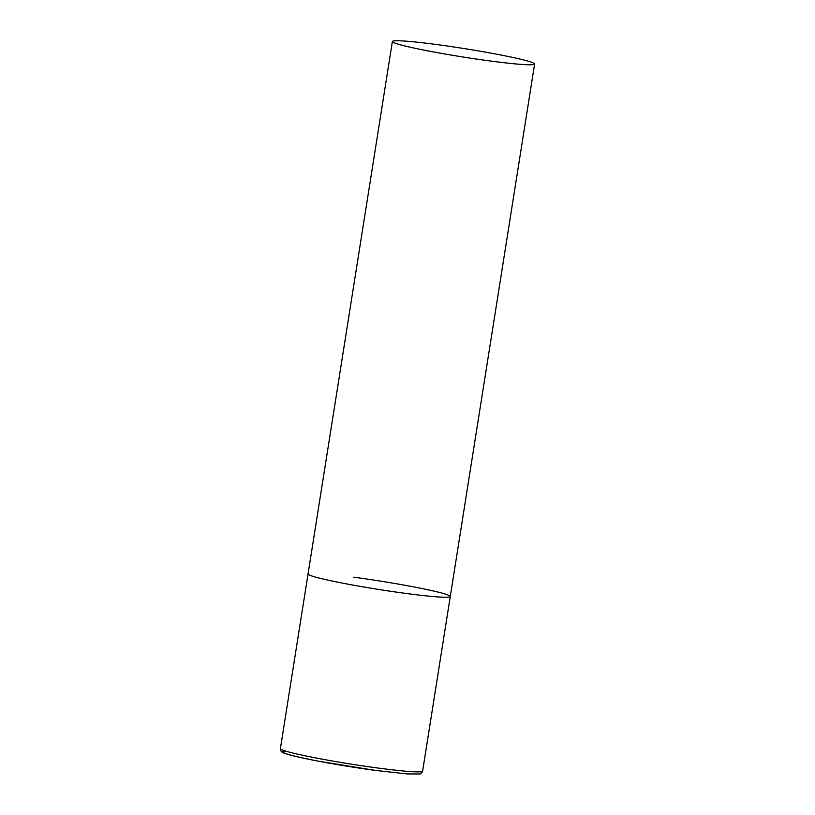 <?xml version="1.0" encoding="UTF-8"?>
<svg xmlns="http://www.w3.org/2000/svg" width="815" height="815" viewBox="0 0 815 815"><rect width="100%" height="100%" fill="white"/><g stroke="black" fill="none" stroke-linecap="round" stroke-linejoin="round"><path stroke-width="1.22" d="M404.546 593.249A72.005 4.258 -171 0 1 308.05 573.954A72.005 4.258 9 0 0 312.726 576.266A72.005 4.258 9 0 0 391.74 591.445A72.005 4.258 9 0 0 450.277 596.478A72.005 4.258 -171 0 1 404.546 593.249M353.781 577.183A72.005 4.258 -171 0 1 450.277 596.478L422.618 771.122A72.005 4.258 -171 0 1 376.887 767.893A72.005 4.258 -171 0 1 280.391 748.598C280.309 751.094 281.786 752.673 284.832 753.325C288.011 754.772 299.115 757.369 318.135 761.139L375.491 770.42L407.001 773.914L419.47 773.985C420.601 774.179 421.65 773.231 422.618 771.122M529.933 61.716A72.005 4.258 9 0 0 450.919 46.547A72.005 4.258 9 0 0 392.382 41.504A72.005 4.258 9 0 0 397.058 43.827A72.005 4.258 9 0 0 476.072 58.996A72.005 4.258 9 0 0 534.609 64.039A72.005 4.258 9 0 0 529.933 61.716M375.42 770.409A69.122 4.085 -171 0 1 304.25 758.327A69.122 4.085 -171 0 1 285.933 751.175M392.382 41.504L280.391 748.598M450.277 596.478L534.609 64.039"/></g></svg>
